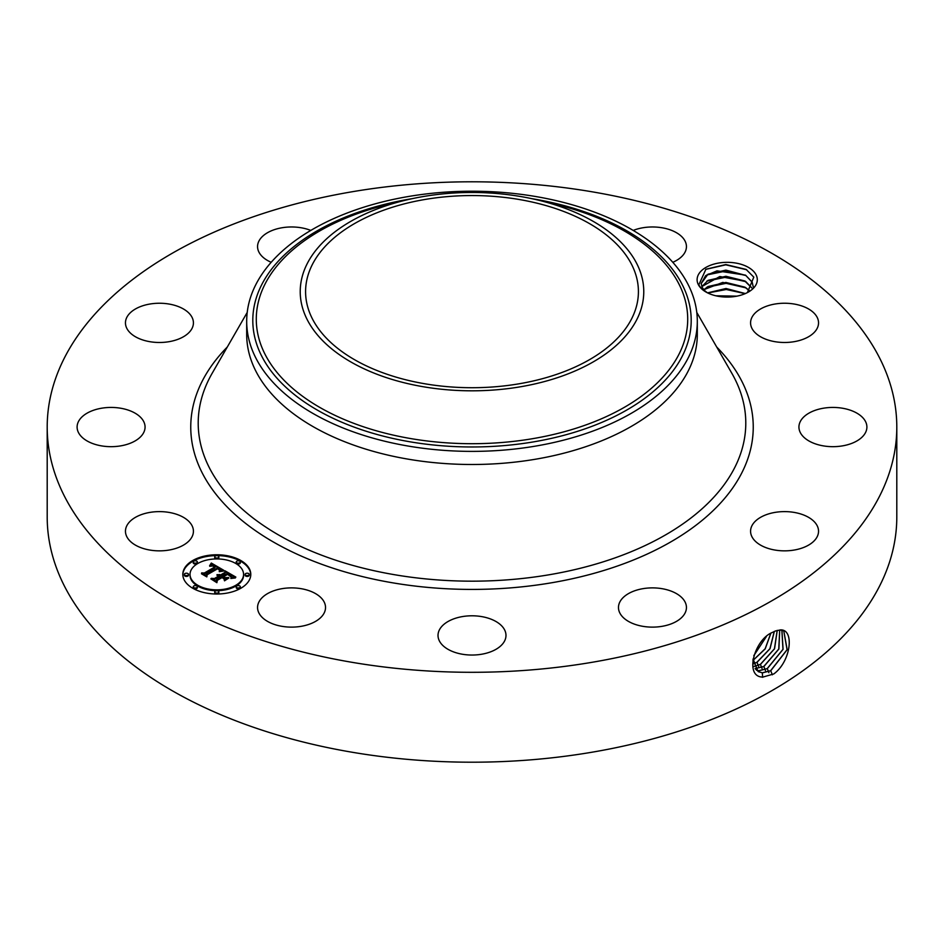 <?xml version="1.0" encoding="UTF-8"?>
<svg xmlns="http://www.w3.org/2000/svg" width="944" height="944" viewBox="0 0 944 944"><rect width="100%" height="100%" fill="white"/><g stroke="black" fill="none" stroke-linecap="round" stroke-linejoin="round"><path stroke-width="1.42" d="M896.8 427.054L896.8 516.946A424.8 245.251 180 0 1 591.593 752.285A424.8 245.251 180 0 1 47.2 516.946L47.2 427.054A424.8 245.251 180 0 1 352.407 191.715A424.8 245.251 180 0 1 896.8 427.054A424.8 245.251 180 0 1 591.593 662.381A424.8 245.251 180 0 1 47.2 427.054M775.319 631.017L772.381 632.433C754.221 639.619 744.014 677.308 762.917 677.072L773.797 673.945C791.19 661.284 794.565 629.105 780.487 629.896L775.319 631.017L780.487 629.896M756.085 274.822A30.102 17.381 180 0 1 748.486 291.991A30.102 17.381 180 0 1 705.923 291.991A30.102 17.381 180 0 1 698.324 284.604A30.102 17.381 180 0 1 718.726 263.034A30.102 17.381 180 0 1 756.085 274.822M192.057 525.714A33.984 19.623 180 0 1 193.426 531.236A33.984 19.623 180 0 1 164.28 550.659A33.984 19.623 180 0 1 126.838 536.758A33.984 19.623 180 0 1 125.458 531.236A33.984 19.623 180 0 1 154.615 511.813A33.984 19.623 180 0 1 192.057 525.714M78.069 422.416A33.984 19.623 180 0 1 115.133 407.572A33.984 19.623 180 0 1 145.069 427.054A33.984 19.623 180 0 1 144.113 431.679A33.984 19.623 180 0 1 107.05 446.536A33.984 19.623 180 0 1 77.101 427.054A33.984 19.623 180 0 1 78.069 422.416M134.85 309.325A33.984 19.623 180 0 1 172.079 304.652A33.984 19.623 180 0 1 193.426 322.86A33.984 19.623 180 0 1 184.033 336.406A33.984 19.623 180 0 1 146.804 341.079A33.984 19.623 180 0 1 125.458 322.86A33.984 19.623 180 0 1 134.85 309.325M271.188 262.302A33.984 19.623 180 0 1 257.559 246.596A33.984 19.623 180 0 1 281.973 227.764A33.984 19.623 180 0 1 310.788 230.419M633.212 230.419A33.984 19.623 180 0 1 675.916 232.401A33.984 19.623 180 0 1 686.441 246.596A33.984 19.623 180 0 1 672.812 262.302M817.162 317.337A33.984 19.623 180 0 1 818.542 322.86A33.984 19.623 180 0 1 789.385 342.283A33.984 19.623 180 0 1 751.943 328.382A33.984 19.623 180 0 1 750.574 322.86A33.984 19.623 180 0 1 779.72 303.437A33.984 19.623 180 0 1 817.162 317.337M865.931 431.679A33.984 19.623 180 0 1 828.867 446.536A33.984 19.623 180 0 1 798.931 427.054A33.984 19.623 180 0 1 799.887 422.416A33.984 19.623 180 0 1 836.95 407.572A33.984 19.623 180 0 1 866.899 427.054A33.984 19.623 180 0 1 865.931 431.679M809.15 544.771A33.984 19.623 180 0 1 771.921 549.443A33.984 19.623 180 0 1 750.574 531.236A33.984 19.623 180 0 1 759.967 517.69A33.984 19.623 180 0 1 797.196 513.017A33.984 19.623 180 0 1 818.542 531.236A33.984 19.623 180 0 1 809.15 544.771M662.027 626.332A33.984 19.623 180 0 1 618.473 607.499A33.984 19.623 180 0 1 642.888 588.678A33.984 19.623 180 0 1 686.441 607.499A33.984 19.623 180 0 1 662.027 626.332M463.976 654.487A33.984 19.623 180 0 1 438.016 635.418A33.984 19.623 180 0 1 480.024 616.349A33.984 19.623 180 0 1 505.984 635.418A33.984 19.623 180 0 1 463.976 654.487M268.084 621.695A33.984 19.623 180 0 1 257.559 607.499A33.984 19.623 180 0 1 278.173 589.469A33.984 19.623 180 0 1 315.001 593.304A33.984 19.623 180 0 1 325.527 607.499A33.984 19.623 180 0 1 304.924 625.542A33.984 19.623 180 0 1 268.084 621.695M240.826 588.265A33.984 19.623 180 0 1 203.798 592.513A33.984 19.623 180 0 1 182.817 574.389A33.984 19.623 180 0 1 192.765 560.512A33.984 19.623 180 0 1 229.805 556.264A33.984 19.623 180 0 1 250.785 574.389A33.984 19.623 180 0 1 240.826 588.265M752.946 659.148L758.056 671.491L762.339 672.86L770.741 670.736L787.166 649.696L783.803 630.911L780.346 630.026M707.434 292.817L705.616 291.425A26.019 15.021 180 0 1 704.071 289.914L700.896 288.003L698.784 284.911L705.911 269.241L725.818 264.544L746.126 269.418L753.808 277.135L747.377 292.605M250.774 574.802A33.984 19.623 0 0 0 229.475 557.019A33.984 19.623 0 0 0 192.765 561.35A33.984 19.623 0 0 0 182.817 574.802M758.008 671.467L762.256 672.812L770.658 670.677L787.072 649.684L783.756 630.887M753.218 286.834L752.167 282.079L745.489 275.129L717.027 270.834L705.652 275.672L701.18 283.507L702.23 287.46L704.071 289.914M697.309 321.302L697.309 334.412A225.309 130.083 180 0 1 535.437 459.232A225.309 130.083 180 0 1 246.691 334.412L246.691 321.302A225.309 130.083 180 0 1 255.8 284.675A225.309 130.083 180 0 1 408.563 196.482A225.309 130.083 180 0 1 697.309 321.302A225.309 130.083 180 0 1 688.2 357.918A225.309 130.083 180 0 1 535.437 446.123A225.309 130.083 180 0 1 246.691 321.302M190.027 574.802A26.774 15.458 0 0 0 190.027 575.215A26.774 15.458 0 0 0 206.547 589.504A26.774 15.458 0 0 0 235.729 586.153A26.774 15.458 0 0 0 243.576 575.215A26.774 15.458 0 0 0 243.564 574.802M236.354 562.4A2.065 1.192 0 0 0 236.224 562.813A2.065 1.192 0 0 0 237.487 563.922A2.065 1.192 0 0 0 239.741 563.662A2.065 1.192 0 0 0 240.342 562.813A2.065 1.192 0 0 0 240.213 562.4M236.354 587.203A2.065 1.192 0 0 0 236.224 587.628A2.065 1.192 0 0 0 237.487 588.726A2.065 1.192 0 0 0 239.741 588.466A2.065 1.192 0 0 0 240.342 587.628A2.065 1.192 0 0 0 240.213 587.203M245.251 574.802A2.065 1.192 0 0 0 245.121 575.215A2.065 1.192 0 0 0 246.384 576.324A2.065 1.192 0 0 0 248.638 576.064A2.065 1.192 0 0 0 249.24 575.215A2.065 1.192 0 0 0 249.11 574.802M193.39 587.203A2.065 1.192 0 0 0 193.26 587.628A2.065 1.192 0 0 0 194.523 588.726A2.065 1.192 0 0 0 196.777 588.466A2.065 1.192 0 0 0 197.379 587.628A2.065 1.192 0 0 0 197.249 587.203M214.866 592.348A2.065 1.192 0 0 0 214.736 592.761A2.065 1.192 0 0 0 216.011 593.859A2.065 1.192 0 0 0 218.253 593.599A2.065 1.192 0 0 0 218.855 592.761A2.065 1.192 0 0 0 218.725 592.348M193.39 562.4A2.065 1.192 0 0 0 193.26 562.813A2.065 1.192 0 0 0 194.523 563.922A2.065 1.192 0 0 0 196.777 563.662A2.065 1.192 0 0 0 197.379 562.813A2.065 1.192 0 0 0 197.249 562.4M214.866 557.267A2.065 1.192 0 0 0 214.736 557.68A2.065 1.192 0 0 0 216.011 558.777A2.065 1.192 0 0 0 218.253 558.518A2.065 1.192 0 0 0 218.855 557.68A2.065 1.192 0 0 0 218.725 557.267M184.493 574.802A2.065 1.192 0 0 0 184.363 575.215A2.065 1.192 0 0 0 185.626 576.324A2.065 1.192 0 0 0 187.88 576.064A2.065 1.192 0 0 0 188.481 575.215A2.065 1.192 0 0 0 188.352 574.802M756.486 670.24L758.952 670.736L767.307 668.623L783.072 649.342L781.915 630.214M518.858 383.83A166.415 96.087 180 0 1 305.585 291.637A166.415 96.087 180 0 1 425.142 199.444A166.415 96.087 180 0 1 638.415 291.637A166.415 96.087 180 0 1 518.858 383.83M701.18 283.554L708 274.208L725.901 270.114L745.713 275.377L752.167 282.197L753.218 286.657M197.862 563.462A26.774 15.458 0 0 0 190.027 574.389A26.774 15.458 0 0 0 206.547 588.667A26.774 15.458 0 0 0 235.729 585.315A26.774 15.458 0 0 0 243.576 574.389A26.774 15.458 0 0 0 227.044 560.111A26.774 15.458 0 0 0 197.862 563.462M236.826 561.149A2.065 1.192 0 0 0 236.224 561.987A2.065 1.192 0 0 0 237.487 563.084A2.065 1.192 0 0 0 239.741 562.825A2.065 1.192 0 0 0 240.342 561.987A2.065 1.192 0 0 0 239.068 560.889A2.065 1.192 0 0 0 236.826 561.149M236.826 585.953A2.065 1.192 0 0 0 236.224 586.79A2.065 1.192 0 0 0 237.487 587.888A2.065 1.192 0 0 0 239.741 587.628A2.065 1.192 0 0 0 240.342 586.79A2.065 1.192 0 0 0 239.068 585.693A2.065 1.192 0 0 0 236.826 585.953M245.723 573.551A2.065 1.192 0 0 0 245.121 574.389A2.065 1.192 0 0 0 246.384 575.486A2.065 1.192 0 0 0 248.638 575.226A2.065 1.192 0 0 0 249.24 574.389A2.065 1.192 0 0 0 247.965 573.291A2.065 1.192 0 0 0 245.723 573.551M193.862 585.953A2.065 1.192 0 0 0 193.26 586.79A2.065 1.192 0 0 0 194.523 587.888A2.065 1.192 0 0 0 196.777 587.628A2.065 1.192 0 0 0 197.379 586.79A2.065 1.192 0 0 0 196.104 585.693A2.065 1.192 0 0 0 193.862 585.953M215.338 591.086A2.065 1.192 0 0 0 214.736 591.923A2.065 1.192 0 0 0 216.011 593.021A2.065 1.192 0 0 0 218.253 592.773A2.065 1.192 0 0 0 218.855 591.923A2.065 1.192 0 0 0 217.592 590.826A2.065 1.192 0 0 0 215.338 591.086M196.777 562.825A2.065 1.192 0 0 0 197.379 561.987A2.065 1.192 0 0 0 196.104 560.889A2.065 1.192 0 0 0 193.862 561.149A2.065 1.192 0 0 0 193.26 561.987A2.065 1.192 0 0 0 194.523 563.084A2.065 1.192 0 0 0 196.777 562.825M218.253 557.692A2.065 1.192 0 0 0 218.855 556.854A2.065 1.192 0 0 0 217.592 555.745A2.065 1.192 0 0 0 215.338 556.004A2.065 1.192 0 0 0 214.736 556.854A2.065 1.192 0 0 0 216.011 557.951A2.065 1.192 0 0 0 218.253 557.692M187.88 575.226A2.065 1.192 0 0 0 188.481 574.389A2.065 1.192 0 0 0 187.207 573.291A2.065 1.192 0 0 0 184.965 573.551A2.065 1.192 0 0 0 184.363 574.389A2.065 1.192 0 0 0 185.626 575.486A2.065 1.192 0 0 0 187.88 575.226M756.451 670.205L758.882 670.688L767.224 668.576L782.977 649.342L781.868 630.203M636.822 319.556A171.773 99.167 180 0 1 423.644 386.804A171.773 99.167 180 0 1 307.178 263.718A171.773 99.167 180 0 1 405.295 200.246A171.773 99.167 180 0 1 538.705 200.246A171.773 99.167 180 0 1 636.822 319.556M223.763 570.282L219.291 571.203L219.999 569.315L217.84 567.781L206.335 574.282L206.429 575.651L201.627 572.89L204.329 573.02L214.772 566.99L212.624 565.975L209.769 566.306L212.317 565.692L215.562 566.542L212.329 565.114L209.58 565.798L211.303 563.037L223.763 570.282M223.657 571.037L219.232 571.686L223.657 571.037M219.492 570.176L217.71 568.689L207.137 574.778L206.83 576.89L201.473 573.787L206.535 576.395L206.736 574.648L217.686 568.335L219.551 570.329L219.48 569.515M235.858 577.091L230.985 577.917L231.304 575.793L227.61 573.338L222.69 576.17L227.669 574.035L231.056 576.985L227.646 574.353L223.598 576.69L225.179 577.61L228.637 577.551L224.235 580.088L224.212 578.07L221.805 576.678L216.518 579.734L216.495 581.303L211.338 578.318L214.418 578.519L218.937 575.911L216.931 575.203L219.704 575.462L217.026 574.625L220.589 574.955L225.026 572.394L224.955 570.801L235.858 577.091M235.386 577.952L230.843 578.471L235.398 577.728M224.495 580.831L228.92 577.964L224.495 580.831M221.828 577.716L217.332 580.3L216.896 582.696L210.831 578.873L216.589 582.188L216.943 580.23L221.852 577.398L223.988 578.955L221.852 577.398M701.84 286.646L708 280.38L725.901 276.273L744.698 280.934L752.167 288.25L745.489 281.288L719.812 276.521L701.817 286.587M211.303 563.037L211.303 563.875L222.855 570.424M210.229 564.76L210.229 565.491M215.562 566.542L214.937 567.604L214.937 566.766M214.772 566.99L214.772 567.828L204.329 573.858L204.329 573.02M203.208 573.799L204.329 573.858M206.335 574.282L206.37 575.616M220.058 569.94L220.082 570.636M219.999 570.082L220.058 570.766M219.928 570.223L219.999 570.908M219.846 570.365L219.846 571.037M219.586 569.645L219.586 570.27M206.736 574.648L207.066 575.297M206.594 576.749L206.736 575.486M224.991 571.651L234.619 577.209M225.026 572.394L225.026 573.232L220.589 575.793L220.589 574.955M220.247 574.802L220.589 575.793M219.893 574.672L220.247 575.639M219.539 574.566L219.539 575.356M219.185 574.495L219.185 575.156M219.704 575.462L219.704 576.3L219.22 575.757M219.008 575.639L219.22 576.583M218.937 575.911L218.937 576.749L214.418 579.356L214.418 578.519M212.966 579.262L214.418 579.356M225.179 577.61L225.179 578.436L227.15 578.412M223.598 576.69L225.179 578.436M230.997 576.371L230.973 577.162M223.327 576.536L223.598 577.221M222.69 576.17L223.327 577.374M231.481 576.843L231.516 577.492M231.422 577.032L231.422 577.811M231.339 577.232L231.339 577.834M216.943 580.23L217.226 580.902M216.672 582.566L216.943 581.056M755.153 668.576L763.885 666.523L778.883 649.024L779.732 630.014M755.129 668.541L763.79 666.476L778.776 649.024L779.685 630.026M703.894 289.725L708 286.539L725.901 282.445L744.698 287.106L749.666 290.929M749.725 290.882L745.489 287.46L722.774 282.409L703.835 289.666M754.091 666.476L760.451 664.411L774.552 648.788L777.242 630.38M754.067 666.417L760.368 664.364L774.446 648.788L777.183 630.391M745.276 293.608L725.901 288.604L707.646 292.911M745.382 293.56L726.019 288.498L707.54 292.864M753.312 663.844L757.017 662.31L770.044 648.67L774.328 631.43M753.3 663.774L756.935 662.263L769.938 648.67L774.257 631.453M736.674 296.204L715.989 295.838M736.922 296.156L715.741 295.779M752.946 660.529L765.195 648.894L770.835 633.306M752.946 660.446L765.183 648.74L770.752 633.353M753.808 655.667L766.339 636.622M753.855 655.525L766.221 636.74M717.9 296.239L734.845 296.51M707.788 292.982L726.266 289.501L745.182 293.643M706.796 287.295L726.078 283.33L745.925 287.849M706.796 281.123L726.078 277.158L745.925 281.69M706.796 274.964L726.078 270.999L745.925 275.518M705.64 269.394L725.783 264.827L746.692 269.76M716.72 347.026A281.241 162.368 180 0 1 551.178 582.849A281.241 162.368 180 0 1 251.635 527.932A281.241 162.368 180 0 1 227.28 347.026M772.334 674.807L770.741 670.736M696.79 312.44L731.801 373.222A273.795 158.073 180 0 1 549.089 574.778A273.795 158.073 180 0 1 274.975 532.864A273.795 158.073 180 0 1 212.199 373.222L247.21 312.44M762.622 677.308L762.339 672.86M768.9 672.706L767.307 668.623M759.035 672.01L758.964 670.736M531.708 198.653A219.197 126.555 180 0 1 682.335 356.041A219.197 126.555 180 0 1 410.286 441.851A219.197 126.555 180 0 1 261.665 284.793A219.197 126.555 180 0 1 412.292 198.653M538.705 200.246L555.768 204.4A215.704 124.537 180 0 1 678.984 354.224A215.704 124.537 180 0 1 411.265 438.665A215.704 124.537 180 0 1 265.016 284.097A215.704 124.537 180 0 1 388.232 204.4L405.295 200.246M765.466 670.594L763.885 666.523M755.613 669.237L755.578 668.623M762.032 668.494L760.451 664.411M758.61 666.381L757.017 662.31M755.176 664.281L753.583 660.198M190.027 575.215L190.027 574.389M243.576 575.215L243.576 574.389M236.224 562.813L236.224 561.987M240.342 562.813L240.342 561.987M236.224 587.628L236.224 586.79M240.342 587.628L240.342 586.79M245.121 575.215L245.121 574.389M249.24 575.215L249.24 574.389M193.26 587.628L193.26 586.79M197.379 587.628L197.379 586.79M214.736 592.761L214.736 591.923M218.855 592.761L218.855 591.923M197.379 562.813L197.379 561.987M193.26 562.813L193.26 561.987M218.855 557.68L218.855 556.854M214.736 557.68L214.736 556.854M188.481 575.215L188.481 574.389M184.363 575.215L184.363 574.389"/></g></svg>
